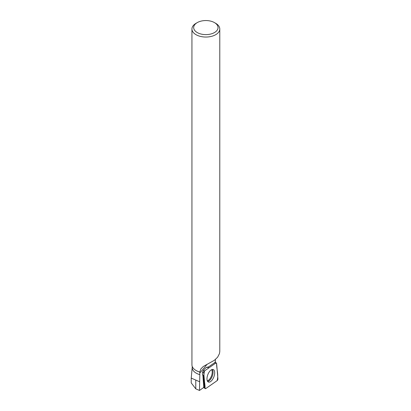 <?xml version="1.0" encoding="UTF-8"?>
<svg xmlns="http://www.w3.org/2000/svg" width="411" height="411" viewBox="0 0 411 411"><rect width="100%" height="100%" fill="white"/><g stroke="black" fill="none" stroke-linecap="round" stroke-linejoin="round"><path stroke-width="0.62" d="M203.748 372.828L205.058 388.128A1.382 0.663 111.1 0 0 205.289 388.631A1.382 0.663 111.1 0 0 205.803 388.565L217.08 380.689A1.382 0.663 111.1 0 0 217.912 378.747L216.607 363.452A1.382 0.663 111.1 0 0 216.243 362.892A1.382 0.663 111.1 0 0 215.862 363.011L204.586 370.886A1.382 0.663 111.1 0 0 203.748 372.828L202.556 372.119M213.633 377.442A6.704 3.216 111.1 0 0 213.124 369.494A6.704 3.216 111.1 0 0 208.033 374.138A6.704 3.216 111.1 0 0 208.31 381.994A6.704 3.216 111.1 0 0 213.633 377.442M206.61 367.193L208.408 367.624A4.357 2.091 111.1 0 0 207.961 366.91L208.326 367.054L206.178 367.547L204.848 368.806C202.469 371.087 201.816 373.296 202.9 375.438L203.743 387.47L199.479 390.45L199.833 374.647A13.661 7.886 180 0 1 192.199 367.568L192.199 366.329M208.326 367.054L215.379 362.173L215.364 359.527M199.885 372.089A13.661 7.886 180 0 1 196.201 370.573L196.016 370.465A13.923 8.04 180 0 0 199.761 372.006L199.833 374.647M197.244 22.61L196.016 23.319A13.923 8.04 0 0 0 191.937 29.006A13.923 8.04 0 0 0 196.016 34.688A13.923 8.04 0 0 0 211.187 36.43A13.923 8.04 0 0 0 219.782 29.006A13.923 8.04 0 0 0 215.703 23.319L214.47 22.61A12.181 7.033 0 0 0 197.244 22.61A12.181 7.033 0 0 0 197.244 32.556A12.181 7.033 0 0 0 214.47 32.556A12.181 7.033 0 0 0 214.47 22.61M199.761 372.006L200.887 368.924L203.296 366.463L214.403 360.283L217.625 357.18L219.469 353.588L219.782 351.508L219.782 29.006M196.016 370.465A13.923 8.04 180 0 1 191.937 364.783L191.937 29.006M191.228 378.099L199.479 381.691M215.051 362.004L215.117 362.98M202.89 375.433A3.663 1.757 111.1 0 0 203.43 375.387L204.421 386.962L203.743 387.434M203.43 375.387L202.464 374.904M191.233 382.929L195.775 388.857L199.479 390.45M216.607 363.458L215.857 363.016L204.591 370.881C202.823 376.738 205.176 382.379 205.058 388.123L205.808 388.559L217.075 380.694C218.837 374.837 216.484 369.196 216.607 363.458M203.815 387.388L205.058 388.128M203.183 370.635L204.586 370.886M215.862 363.011L215.112 362.877M212.246 369.474A6.571 3.154 -68.9 0 1 212.22 376.322A6.571 3.154 -68.9 0 1 207.637 381.418M207.324 380.843A6.293 3.021 111.1 0 0 211.418 376.014A6.293 3.021 111.1 0 0 211.629 369.684M207.149 364.249L199.833 373.034M195.775 388.857L195.775 380.134M215.102 362.723L216.243 362.892M203.645 387.542L205.289 388.631M192.199 367.362L191.228 378.12L191.228 382.929"/></g></svg>
